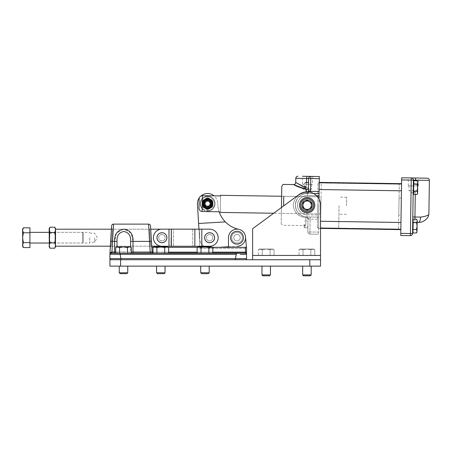<?xml version="1.0" encoding="UTF-8"?>
<svg xmlns="http://www.w3.org/2000/svg" width="452" height="452" viewBox="0 0 452 452"><rect width="100%" height="100%" fill="white"/><g stroke="black" fill="none" stroke-linecap="round" stroke-linejoin="round"><path stroke-width="0.34" stroke-dasharray="2.26 1.69" d="M158.731 237.695A3.209 3.209 0 0 1 161.935 234.492A3.209 3.209 0 0 1 165.144 237.695A3.209 3.209 0 0 1 161.935 240.905A3.209 3.209 0 0 1 158.731 237.695A3.209 3.209 0 0 1 161.935 234.492A3.209 3.209 0 0 1 165.144 237.695A3.209 3.209 0 0 1 161.935 240.905A3.209 3.209 0 0 1 158.731 237.695C158.528 241.837 165.342 241.831 165.144 237.695C165.342 241.837 158.528 241.831 158.731 237.695C158.528 233.554 165.347 233.565 165.144 237.695C165.342 233.554 158.528 233.565 158.731 237.695M212.819 237.712A3.209 3.209 0 0 0 209.609 234.503A3.209 3.209 0 0 0 206.406 237.712A3.209 3.209 0 0 0 209.609 240.922A3.209 3.209 0 0 0 212.819 237.712A3.209 3.209 0 0 0 209.609 234.503A3.209 3.209 0 0 0 206.406 237.712A3.209 3.209 0 0 0 209.609 240.922A3.209 3.209 0 0 0 212.819 237.712M166.748 237.695A4.808 4.808 0 0 0 161.935 232.887A4.808 4.808 0 0 0 157.126 237.695A4.808 4.808 0 0 1 161.935 232.887A4.808 4.808 0 0 1 166.748 237.695A4.808 4.808 0 0 1 161.935 242.509A4.808 4.808 0 0 1 157.126 237.695A4.808 4.808 0 0 0 161.935 242.509A4.808 4.808 0 0 0 166.748 237.695M214.423 237.712A4.808 4.808 0 0 0 209.609 232.904A4.808 4.808 0 0 0 204.801 237.712A4.808 4.808 0 0 1 209.609 232.904A4.808 4.808 0 0 1 214.423 237.712A4.808 4.808 0 0 1 209.609 242.521A4.808 4.808 0 0 1 204.801 237.712A4.808 4.808 0 0 0 209.609 242.521A4.808 4.808 0 0 0 214.423 237.712M161.94 229.147A8.554 8.554 0 0 0 153.386 237.695A8.554 8.554 0 0 0 161.935 246.25A8.554 8.554 0 0 1 153.386 237.695A8.554 8.554 0 0 1 161.94 229.147L168.992 229.147L168.986 246.25L209.609 246.267L161.935 246.25A8.554 8.554 0 0 1 153.386 237.695A8.554 8.554 0 0 1 161.94 229.147L171.172 229.147L171.167 246.25L161.935 246.25M201.812 229.158L168.992 229.147L201.812 229.158L201.807 246.261M209.615 229.158A8.554 8.554 0 0 1 218.163 237.718A8.554 8.554 0 0 1 209.609 246.267A8.554 8.554 0 0 0 218.163 237.718A8.554 8.554 0 0 0 209.615 229.158L199.711 229.158L199.705 246.261L171.167 246.25L171.172 229.147L173.523 229.147L173.517 246.25L173.523 229.147L192.767 229.158L192.761 246.261L192.767 229.158L199.711 229.158L199.705 246.261L209.609 246.267A8.554 8.554 0 0 0 218.163 237.718A8.554 8.554 0 0 0 209.615 229.158M171.348 229.147L171.342 246.25M194.863 229.158L194.857 246.261M55.014 233.763L55.014 242.238L55.014 233.763M49.754 241.634L49.754 233.153L49.754 241.634M55.579 242.323L55.579 232.351L55.579 242.323M49.189 242.323L49.189 232.351L49.189 242.323M49.161 233.068L49.161 243.04L49.161 233.068M49.387 228.486L49.161 229.831L49.974 232.452L54.765 232.452L55.579 229.831L55.353 228.486M54.765 232.452L55.579 237.695L54.765 242.944L55.579 245.566L55.579 229.198M49.974 232.452L49.161 237.695L49.974 242.944L54.765 242.944M49.974 242.944L49.161 245.566L49.161 229.831M55.579 246.193L55.579 245.566M82.484 242.323L82.484 232.351L82.484 242.323M29.922 242.323L29.922 232.351L29.922 242.323M83.371 241.56L83.371 233.238L83.371 241.56M29.922 247.572L29.922 227.825M23.363 242.634L22.6 245.103L22.6 237.695L23.363 242.634L29.922 242.634M22.6 237.695L22.6 230.288L23.363 232.757L22.6 237.695M29.922 232.757L23.363 232.757M151.815 247.08L150.81 246.193L150.233 237.695L150.81 246.193L111.277 246.193L112.463 229.198L111.277 246.193L110.271 247.074M150.951 252.058L150.194 252.035L150.194 253.109L153.188 253.052L152.121 252.046L150.663 228.192L149.657 229.198L150.233 237.695L149.657 229.198L124.492 229.198L150.725 229.198L151.765 246.193L110.322 246.193L111.395 229.198L123.159 229.198L112.463 229.198L111.463 228.192M303.066 205.202A4.079 4.079 0 0 1 307.145 201.123A4.079 4.079 0 0 1 311.225 205.202A4.079 4.079 0 0 0 307.145 201.123A4.079 4.079 0 0 0 303.066 205.202A4.079 4.079 0 0 0 307.145 209.282A4.079 4.079 0 0 0 311.225 205.202A4.079 4.079 0 0 1 307.145 209.282A4.079 4.079 0 0 1 303.066 205.202M311.422 205.202A4.277 4.277 0 0 0 307.145 200.925A4.277 4.277 0 0 0 302.868 205.202A4.277 4.277 0 0 1 307.145 200.925A4.277 4.277 0 0 1 311.422 205.202A4.277 4.277 0 0 0 307.145 200.925A4.277 4.277 0 0 0 302.868 205.202A4.277 4.277 0 0 0 307.145 209.479A4.277 4.277 0 0 0 311.422 205.202A4.277 4.277 0 0 0 307.145 200.925A4.277 4.277 0 0 0 302.868 205.202A4.277 4.277 0 0 0 307.145 209.479A4.277 4.277 0 0 0 311.422 205.202A4.277 4.277 0 0 1 307.145 209.479A4.277 4.277 0 0 1 302.868 205.202A4.277 4.277 0 0 0 307.145 209.479A4.277 4.277 0 0 0 311.422 205.202A4.277 4.277 0 0 1 307.145 209.479A4.277 4.277 0 0 1 302.868 205.202C302.603 210.717 311.688 210.717 311.422 205.202C311.682 210.722 302.608 210.717 302.868 205.202C302.603 199.677 311.688 199.694 311.422 205.202A4.277 4.277 0 0 1 307.145 209.479A4.277 4.277 0 0 1 302.868 205.202A4.277 4.277 0 0 1 307.145 200.925A4.277 4.277 0 0 1 311.422 205.202C311.688 199.688 302.614 199.677 302.868 205.202A4.277 4.277 0 0 1 307.145 200.925A4.277 4.277 0 0 1 311.422 205.202M233.814 237.695A3.209 3.209 0 0 1 237.023 234.492A3.209 3.209 0 0 1 240.232 237.695A3.209 3.209 0 0 0 237.023 234.492A3.209 3.209 0 0 0 233.814 237.695A3.209 3.209 0 0 0 237.023 240.905A3.209 3.209 0 0 0 240.232 237.695A3.209 3.209 0 0 1 237.023 240.905A3.209 3.209 0 0 1 233.814 237.695M317.553 213.915L318.027 182.919L317.553 213.915L273.669 213.242L299.23 194.439A13.362 13.362 0 0 1 320.508 205.202A13.362 13.362 0 0 0 299.23 194.439A13.362 13.362 0 0 1 320.508 205.202L320.508 255.431L252.628 255.431L252.628 259.719L252.628 255.442L252.628 259.719L319.14 259.719L252.628 259.719M300.54 205.202A6.605 6.605 0 0 1 307.145 198.597A6.605 6.605 0 0 1 313.75 205.202A6.605 6.605 0 0 1 307.145 211.807A6.605 6.605 0 0 1 300.54 205.202M299.506 205.202A7.639 7.639 0 0 1 307.145 197.564A7.639 7.639 0 0 1 314.784 205.202A7.639 7.639 0 0 0 307.145 197.564A7.639 7.639 0 0 0 299.506 205.202A7.639 7.639 0 0 1 307.145 197.564A7.639 7.639 0 0 1 314.784 205.202A7.639 7.639 0 0 1 307.145 212.835A7.639 7.639 0 0 1 299.506 205.202A7.639 7.639 0 0 0 307.145 212.835A7.639 7.639 0 0 0 314.784 205.202A7.639 7.639 0 0 1 307.145 212.835A7.639 7.639 0 0 1 299.506 205.202M302.055 205.202A5.091 5.091 0 0 1 307.145 200.112A5.091 5.091 0 0 1 312.236 205.202A5.091 5.091 0 0 1 307.145 210.293A5.091 5.091 0 0 1 302.055 205.202A5.091 5.091 0 0 0 307.145 210.293A5.091 5.091 0 0 0 312.236 205.202A5.091 5.091 0 0 1 307.145 210.293A5.091 5.091 0 0 1 302.055 205.202A5.091 5.091 0 0 1 307.145 200.112A5.091 5.091 0 0 1 312.236 205.202A5.091 5.091 0 0 0 307.145 200.112A5.091 5.091 0 0 0 302.055 205.202A5.091 5.091 0 0 1 307.145 200.112A5.091 5.091 0 0 1 312.236 205.202A5.091 5.091 0 0 1 307.145 210.293A5.091 5.091 0 0 1 302.055 205.202A5.091 5.091 0 0 1 307.145 200.112A5.091 5.091 0 0 1 312.236 205.202A5.091 5.091 0 0 0 307.145 200.112A5.091 5.091 0 0 0 302.055 205.202M305.027 208.875A4.243 4.243 0 0 1 302.902 205.202L302.902 207.649L305.027 208.875L302.902 207.649L302.902 205.202A4.243 4.243 0 0 1 305.027 201.53L302.902 202.75L302.902 205.202L302.902 202.75L305.027 201.53A4.243 4.243 0 0 1 309.264 201.53L311.388 202.75L311.388 205.202A4.243 4.243 0 0 1 305.027 208.875L307.145 210.101L305.027 208.875M309.829 275.805L304.032 275.805M310.603 274.906L303.258 274.906M303.258 266.132L311.174 266.132L303.258 266.132M269.104 275.805L263.307 275.805M269.878 274.906L262.533 274.906M262.533 266.132L270.449 266.132L262.533 266.132M207.852 273.669L202.055 273.669M208.626 272.771L201.281 272.771M208.626 266.132L200.711 266.132L208.626 266.132M163.703 273.669L157.912 273.669M164.483 272.771L157.132 272.771M164.483 266.132L156.567 266.132L164.483 266.132M126.396 273.669L120.605 273.669M127.176 272.771L119.825 272.771M127.176 266.132L119.26 266.132L127.176 266.132M241.521 242.272A6.413 6.413 0 0 0 241.594 233.198A6.413 6.413 0 0 0 232.526 233.125A6.413 6.413 0 0 0 232.452 242.193A6.413 6.413 0 0 0 241.521 242.272M240.769 241.509A5.345 5.345 0 0 0 240.831 233.95A5.345 5.345 0 0 0 233.277 233.887A5.345 5.345 0 0 0 233.215 241.447A5.345 5.345 0 0 0 240.769 241.509A5.345 5.345 0 0 0 240.831 233.95A5.345 5.345 0 0 0 233.277 233.887A5.345 5.345 0 0 0 233.215 241.447A5.345 5.345 0 0 0 240.769 241.509M235.441 258.646L235.413 259.719L121.051 259.719L245.47 259.719A1.068 1.068 0 0 0 246.538 258.646L235.441 258.646L236.164 253.301L110.994 253.114L131.34 253.171L115.661 253.171L119.469 253.058L115.661 253.171L115.661 247.526L117.622 246.922L123.503 246.922L116.712 246.922L117.622 246.922L115.661 247.526L116.712 246.922M111.604 225.927L109.926 253.758M115.661 252.035L123.82 251.962L111.881 252.035L113.525 224.119M123.82 251.962L130.611 252.013L123.82 251.962L123.82 253.03L123.82 251.962M307.145 200.304L309.264 201.53A4.243 4.243 0 0 1 311.388 205.202L311.388 202.75L311.388 207.649L311.388 205.202L311.388 207.649L307.145 210.101L311.388 207.649L307.145 210.101L302.902 207.649L302.902 202.75L307.145 200.304L305.027 201.53L307.145 200.304L311.388 202.75L307.145 200.304M164.726 253.295L152.968 253.171L168.647 253.171L164.726 253.295L164.726 247.526L160.805 246.922L166.686 246.922L164.726 247.526L160.805 246.922L156.889 247.526L154.929 246.922L160.805 246.922L156.889 247.526L160.805 246.922L164.726 247.526L166.686 246.922L164.726 247.526L164.726 253.052L152.968 253.171L152.968 247.526L154.929 246.922L156.889 247.526L154.019 246.922L160.805 246.922L154.929 246.922M208.875 253.295L197.117 253.171L212.79 253.171L208.875 253.295L208.875 247.526L204.954 246.922L210.835 246.922L208.875 247.526L204.954 246.922L201.038 247.526L199.078 246.922L210.835 246.922L204.954 246.922L208.875 247.526L211.745 246.922L208.875 247.526L208.875 253.052L197.117 253.171L197.117 247.526L199.078 246.922L198.168 246.922L201.038 247.526L204.954 246.922L201.038 247.526L199.078 246.922L197.117 247.526L198.168 246.922M151.832 247.317L152.115 251.967L151.832 247.317L245.47 247.317L245.47 253.114L236.164 253.301M166.686 246.922L160.805 246.922L167.596 246.922L166.686 246.922L168.647 247.526L168.647 253.171L164.726 253.052L164.726 247.526M130.289 246.922L131.34 247.526L129.379 246.922L123.503 246.922L130.289 246.922L129.379 246.922L131.34 247.526L131.34 253.171L115.661 253.103M211.745 246.922L212.79 247.526L210.835 246.922L212.79 247.526L212.79 253.171L208.875 253.052L208.875 247.526M168.647 252.984L245.47 252.984A1.068 1.068 180 0 1 246.538 254.052L246.538 247.317L246.538 248.385L199.609 248.385L198.541 247.317L228.469 247.317L228.469 237.695A8.554 8.554 0 0 1 236.763 229.147A8.554 8.554 0 0 1 245.56 237.176L246.442 247.317L228.469 247.317L246.442 247.317L246.538 248.385L199.609 248.385L198.541 247.317L228.469 247.317L228.469 237.695A8.554 8.554 0 0 1 236.763 229.147A8.554 8.554 0 0 1 245.56 237.176L246.538 248.385L245.56 237.176A8.554 8.554 0 0 0 238.831 229.339A26.724 26.724 0 0 1 217.751 203.547A26.724 26.724 0 0 0 219.158 211.779L202.129 211.519L202.372 195.665L214.062 195.846A10.153 10.153 0 0 1 217.751 203.547A10.153 10.153 0 0 0 207.236 193.524A10.153 10.153 0 0 0 197.462 204.27L199.473 238.311A10.153 10.153 0 0 0 204.129 246.261M205.332 246.922A10.153 10.153 0 0 0 210.208 247.849L237.526 246.233L228.469 246.769L228.469 237.695A8.554 8.554 0 0 1 236.763 229.147A8.554 8.554 0 0 1 245.56 237.176M148.877 229.198L150.194 252.035L133.007 252.035L133.007 241.391L131.193 233.238L124.486 229.198M123.153 229.198L116.452 233.238L114.638 241.391L114.638 253.109M153.335 247.317L168.28 247.317M197.484 247.317L212.423 247.317M120.057 254.374L121.051 259.719L110.994 259.719L121.051 259.719M109.926 254.137L110.316 254.233M121.017 258.646L109.926 258.646L109.926 254.182A1.068 1.068 180 0 1 110.994 253.114M120.3 253.301L120.204 254.352L236.407 254.374M245.894 254.244L246.538 254.182A1.068 1.068 180 0 0 245.47 253.114M245.47 247.317L246.442 247.317M117.034 246.922L117.034 241.391C116.627 235.797 118.893 232.486 123.831 231.447C128.769 232.509 131.029 235.825 130.611 241.391L130.611 252.013L131.34 252.024M111.881 253.109L111.881 252.035L111.311 252.052L110.073 253.188M153.183 252.984L153.188 253.052A1.068 1.068 -3.5 0 1 152.121 252.046L152.041 252.063M109.926 258.646A1.068 1.068 0 0 0 110.994 259.719M245.47 259.719L235.413 259.719M110.525 253.205L110.994 253.103A1.068 0.316 90.3 0 0 111.311 252.052M133.007 253.109L133.007 252.035L130.611 252.013A1.068 0.797 -88.8 0 1 129.809 253.08L150.194 253.109M129.379 246.922L127.419 247.526L123.503 246.922L119.582 247.526L117.622 246.922L119.582 247.526L123.503 246.922L127.419 247.526L129.379 246.922L127.419 247.526L123.503 246.922L129.379 246.922M119.582 247.526L119.582 253.047L119.582 247.526L117.622 246.922L123.503 246.922L119.582 247.526L119.582 253.295M127.419 247.526L127.419 253.295M131.34 247.526L130.374 247.086M120.616 266.132L109.926 266.132L109.926 259.719L120.616 259.719L120.616 266.132L320.508 266.132L320.508 259.719L120.616 259.719M319.14 259.719L320.508 259.719L319.14 259.719M299.23 194.439L252.628 228.718L299.23 194.439M320.508 259.719L320.508 205.202L320.508 255.431L252.628 255.442L252.628 228.718M258.369 255.442L274.042 255.442L258.369 255.442L274.042 255.442L258.369 255.442L258.369 249.668L260.324 249.063L266.205 249.063L259.42 249.063L262.284 249.668L260.324 249.063L258.369 249.668L260.324 249.063L272.081 249.063L266.205 249.063L262.284 249.668L266.205 249.063L270.121 249.668L266.205 249.063L259.42 249.063L262.284 249.668L260.324 249.063L258.369 249.668L258.369 255.442M299.094 255.442L314.767 255.442L299.094 255.442L314.767 255.442L299.094 255.442L299.094 249.668L301.055 249.063L306.931 249.063L300.145 249.063L303.015 249.668L301.055 249.063L299.094 249.668L301.055 249.063L312.812 249.063L306.931 249.063L303.015 249.668L306.931 249.063L310.852 249.668L306.931 249.063L300.145 249.063L303.015 249.668L301.055 249.063L299.094 249.668L299.094 255.442M272.081 249.063L270.121 249.668L272.081 249.063L274.042 249.668L272.081 249.063L266.205 249.063L272.991 249.063L270.121 249.668L266.205 249.063L262.284 249.668L266.205 249.063L270.121 249.668L272.081 249.063L274.042 249.668L272.081 249.063M262.284 255.442L262.284 249.668L262.284 255.442M270.121 255.442L270.121 249.668L270.121 255.442M274.042 255.442L274.042 249.668L274.042 255.442M312.812 249.063L310.852 249.668L312.812 249.063L314.767 249.668L312.812 249.063L306.931 249.063L313.722 249.063L310.852 249.668L306.931 249.063L303.015 249.668L306.931 249.063L310.852 249.668L312.812 249.063L314.767 249.668L312.812 249.063M303.015 255.442L303.015 249.668L303.015 255.442M310.852 255.442L310.852 249.668L310.852 255.442M314.767 255.442L314.767 249.668L314.767 255.442M168.647 247.526L167.596 246.922M156.889 247.526L156.889 253.295M212.79 247.526L211.824 247.086M201.038 247.526L201.038 253.295M153.369 247.317L154.019 246.922M210.965 203.722C211.107 208.073 203.954 207.96 204.231 203.62A3.367 3.367 0 0 0 207.547 207.039A3.367 3.367 0 0 0 210.965 203.722A3.367 3.367 0 0 1 207.547 207.039A3.367 3.367 0 0 1 204.231 203.62C203.954 207.96 211.101 208.073 210.965 203.722C211.242 199.383 204.084 199.275 204.231 203.62A3.367 3.367 0 0 1 207.649 200.304A3.367 3.367 0 0 1 210.965 203.722A3.367 3.367 0 0 0 207.649 200.304A3.367 3.367 0 0 0 204.231 203.62C204.089 199.275 211.237 199.383 210.965 203.722C211.107 208.073 203.954 207.96 204.231 203.62C204.089 199.275 211.237 199.383 210.965 203.722C211.242 199.383 204.084 199.275 204.231 203.62C203.954 207.96 211.101 208.073 210.965 203.722M202.372 195.665C200.304 195.931 199.219 197.134 199.112 199.264L198.982 207.818C199.016 209.954 200.066 211.186 202.129 211.519M346.543 205.807L346.673 197.253L346.543 205.807M339.062 205.688L338.717 228.136L339.062 205.688M317.683 205.361L317.338 227.808L317.683 205.361M220.299 211.796L220.542 195.942L220.299 211.796M206.259 205.988A2.672 2.672 0 0 1 205.281 202.338A2.672 2.672 0 0 1 208.931 201.36A2.672 2.672 0 0 1 209.909 205.01A2.672 2.672 0 0 1 206.259 205.988A2.672 2.672 0 0 1 205.281 202.338A2.672 2.672 0 0 1 208.931 201.36A2.672 2.672 0 0 1 209.909 205.01A2.672 2.672 0 0 1 206.259 205.988M205.688 206.976A3.819 3.819 0 0 1 204.293 201.761A3.819 3.819 0 0 1 209.508 200.366A3.819 3.819 0 0 1 210.903 205.581A3.819 3.819 0 0 1 205.688 206.976A3.819 3.819 0 0 1 204.293 201.761A3.819 3.819 0 0 1 209.508 200.366A3.819 3.819 0 0 1 210.903 205.581A3.819 3.819 0 0 1 205.688 206.976M205.993 206.451A3.209 3.209 0 0 1 204.818 202.072A3.209 3.209 0 0 1 209.203 200.897A3.209 3.209 0 0 1 210.372 205.276A3.209 3.209 0 0 1 205.993 206.451A3.209 3.209 0 0 1 204.818 202.072A3.209 3.209 0 0 1 209.203 200.897A3.209 3.209 0 0 1 210.372 205.276A3.209 3.209 0 0 1 205.993 206.451M204.925 208.304A5.345 5.345 0 0 0 212.943 203.671A5.345 5.345 0 0 1 207.14 208.999L207.338 208.157A4.492 4.492 0 0 0 211.813 202.129A4.492 4.492 0 0 0 204.502 200.422A4.492 4.492 0 0 0 205.841 207.807L205.643 208.649A5.345 5.345 0 0 1 204.925 199.044A5.345 5.345 0 0 1 212.943 203.671L212.943 200.586L212.943 203.671A5.345 5.345 0 0 0 210.27 199.044A5.345 5.345 0 0 1 212.225 206.344A5.345 5.345 0 0 1 204.925 208.304L207.598 209.847L210.27 208.304L212.943 206.756L212.943 203.671L212.943 206.756L210.27 208.304L207.598 209.847L204.925 208.304A5.345 5.345 0 0 1 202.971 200.999A5.345 5.345 0 0 1 210.27 199.044L212.943 200.586L210.27 199.044A5.345 5.345 0 0 0 204.925 199.044L202.253 200.586L202.253 206.756L204.925 208.304L202.253 206.756L202.253 203.671A5.345 5.345 0 0 0 212.225 206.344A5.345 5.345 0 0 0 210.27 199.044L207.598 197.501L210.27 199.044M202.507 203.598A5.091 5.091 0 0 0 211.016 207.445A5.091 5.091 0 0 0 209.694 199.033A5.091 5.091 0 0 0 202.507 203.598M209.875 206.185A3.396 3.396 0 0 1 205.084 205.954A3.396 3.396 0 0 1 205.315 201.157A3.396 3.396 0 0 1 210.112 201.394A3.396 3.396 0 0 1 209.83 206.231A3.396 3.396 0 0 1 205.287 206.157A3.396 3.396 0 0 1 205.366 201.117A3.396 3.396 0 0 1 209.909 201.185A3.396 3.396 0 0 1 209.83 206.231M206.779 210.547L207.462 207.626A3.955 3.955 0 0 0 211.299 202.281A3.955 3.955 0 0 0 204.892 200.784A3.955 3.955 0 0 0 205.965 207.276A3.955 3.955 0 0 1 204.892 200.784A3.955 3.955 0 0 1 211.299 202.281A3.955 3.955 0 0 1 207.462 207.626L207.338 208.157A4.492 4.492 0 0 0 212.084 203.745A4.492 4.492 0 0 0 203.276 202.462A4.492 4.492 0 0 0 205.841 207.807L205.643 208.649A5.345 5.345 0 0 0 207.14 208.999L206.779 210.547A6.921 6.921 0 0 0 214.519 203.779A6.921 6.921 0 0 0 200.863 202.078A6.921 6.921 0 0 0 205.281 210.197A6.921 6.921 0 0 1 202.728 198.756A6.921 6.921 0 0 1 214.141 201.422A6.921 6.921 0 0 1 206.779 210.547M206.66 211.067A7.458 7.458 0 0 0 214.655 201.27A7.458 7.458 0 0 0 202.338 198.388A7.458 7.458 0 0 0 205.163 210.717A7.458 7.458 0 0 1 202.338 198.388A7.458 7.458 0 0 1 214.655 201.27A7.458 7.458 0 0 1 206.66 211.067A7.458 7.458 0 0 0 214.655 201.27A7.458 7.458 0 0 0 202.338 198.388A7.458 7.458 0 0 0 205.163 210.717M205.417 205.649L204.801 202.773L205.886 201.784L206.976 200.801L209.773 201.699L210.395 204.575L208.219 206.547L205.417 205.649M207.598 197.501L202.253 200.586L202.253 203.671A5.345 5.345 0 0 1 204.925 199.044L207.598 197.501M204.389 203.671A3.209 3.209 0 0 1 207.598 200.468A3.209 3.209 0 0 1 210.802 203.671A3.209 3.209 0 0 1 207.598 206.88A3.209 3.209 0 0 1 204.389 203.671A3.209 3.209 0 0 1 207.598 200.468A3.209 3.209 0 0 1 210.802 203.671A3.209 3.209 0 0 1 207.598 206.88A3.209 3.209 0 0 1 204.389 203.671M401.071 215.197L401.331 198.095L401.071 215.197L398.783 215.158L399.043 198.061L398.783 215.158M401.331 198.095L399.043 198.061M398.568 229.057L399.257 184.167L398.568 229.057L320.558 227.859L321.248 182.97L320.558 227.859M399.257 184.167L321.248 182.97M408.325 185.8L418.23 185.953L408.325 185.8L408.201 177.89L411.263 177.935L408.201 177.89M418.23 185.953L418.597 178.048L401.642 177.789L401.613 179.924L411.23 180.071L410.41 233.514L400.788 233.368L401.613 179.924M417.501 185.941L417.428 190.795L408.981 190.665L413.168 193.264L413.179 192.592L413.162 193.529L413.343 181.642L413.168 193.264L417.428 190.795L408.981 190.665L409.06 185.812L417.501 185.941L409.06 185.812M302.512 184.179L312.417 184.326L302.512 184.179L302.388 176.263L306.846 176.331L306.512 187.394L303.207 186.687M312.784 176.421L310.795 176.393L312.784 176.421L312.417 184.326M311.688 184.32L311.614 189.168L303.168 189.038L307.354 191.642L311.614 189.168L303.168 189.038L303.247 184.19L311.688 184.32L303.247 184.19M400.907 225.881L400.851 229.277L400.907 225.881M318.609 224.621L318.66 221.226L318.609 224.621M304.88 224.407L304.829 227.802L304.88 224.407M307.919 224.458L307.97 221.062L307.919 224.458M304.072 224.395L304.032 226.983L304.072 224.395M319.197 186.145L319.248 182.749L319.197 186.145M401.495 187.405L401.444 190.8L401.495 187.405M413.179 192.592L412.8 216.977L413.179 192.592L413.603 191.524L413.58 192.744L413.659 187.591L413.557 194.456L417.043 194.513L417.597 192.801L417.236 191.354L417.642 189.829L417.236 191.354L415.331 191.399L417.236 191.354L417.597 192.801L417.094 191.077L417.676 187.653L417.202 184.213L417.755 182.506L417.252 180.783L417.755 182.506L417.767 181.71L417.349 183.947L417.71 185.478L417.349 183.947L415.45 183.84L417.349 183.947L417.755 182.506L417.586 193.597L417.597 192.801L417.043 194.513L417.586 193.597M417.179 220.186L416.659 219.26L417.168 220.983L417.179 220.186L417.01 231.283L416.501 229.554L413.015 229.503L416.501 229.554L417.089 226.13L416.608 222.689L417.089 226.13L416.501 229.554L417.01 231.283L416.45 232.989L417.01 231.283L416.501 229.554L417.089 226.13L416.998 232.079L417.168 220.983L416.659 219.26L413.173 219.203L412.964 232.933L413.122 222.638L412.981 232.017L412.569 232.012L412.755 220.118L412.569 232.012L412.755 220.118L413.162 220.124L413.071 226.068L413.162 220.124M401.201 206.643L401.551 183.665L401.201 206.643M318.903 205.383L318.547 228.362L318.903 205.383M308.507 185.981L308.563 182.585L308.507 185.981M305.467 185.93L305.416 189.326L305.467 185.93M304.659 185.919L304.62 188.507L304.659 185.919M321.033 196.863L320.767 213.965L321.033 196.863L281.624 196.258L281.212 223.085L281.455 207.513M306.06 216.909C299.45 215.802 295.89 211.835 295.388 205.022C295.885 211.83 299.444 215.79 306.06 216.909L306.964 216.96L306.06 216.909L305.885 217.723C298.309 216.745 294.094 212.502 293.252 204.988C294.331 197.496 298.67 193.383 306.27 192.642C298.665 193.388 294.325 197.501 293.252 204.988C294.099 212.508 298.314 216.751 305.885 217.723L306.06 216.909A2.136 2.136 0 0 1 308.004 219.073L307.806 231.938L308.004 219.073L308.535 219.118L308.004 219.073A2.136 1.311 0.9 0 0 305.885 217.723L305.761 225.599L305.885 217.723A2.136 1.311 -179.1 0 1 308.004 219.073A2.136 2.136 0 0 0 306.06 216.909A2.136 2.136 0 0 1 308.004 219.073A2.136 2.136 0 0 0 306.06 216.909A2.136 2.136 0 0 1 308.004 219.073A2.136 2.136 0 0 0 306.06 216.909L306.077 216.909M303.179 188.608L305.049 188.947M320.767 213.965L281.364 213.355L281.624 196.258L281.364 213.355M416.608 222.689L417.168 220.983L416.608 222.689L417.168 220.983L417.089 226.13L416.608 222.689L413.122 222.638M412.981 232.017L412.964 232.933L416.45 232.989L416.998 232.079M412.8 216.977L412.721 222.322L412.8 216.977L414.942 217.011L415.331 191.399L413.597 191.88L415.331 191.399L415.286 194.484M413.331 182.58L413.365 180.105L413.721 183.665L413.727 183.303L415.45 183.84L413.727 183.303L413.721 183.665L413.738 182.444L413.608 191.026L417.094 191.077M413.569 193.541L413.58 192.744L413.569 193.541L413.162 193.529L413.365 180.105A2.136 2.136 0 0 0 411.263 177.935A2.136 2.136 0 0 1 413.365 180.105A2.136 2.136 0 0 0 411.263 177.935A2.136 2.136 0 0 1 413.365 180.105L411.23 180.071L411.263 177.935A2.136 2.136 0 0 1 413.365 180.105L418.501 180.184M316.564 195.722L307.292 195.58A9.622 9.622 0 0 0 297.523 205.055A9.622 9.622 0 0 0 306.998 214.819L318.756 214.999L318.722 217.141L318.999 199.038M319.084 193.625L319.118 191.484L308.959 191.332A2.136 1.605 90.9 0 1 307.326 193.445L319.084 193.625L306.422 193.467L307.326 193.445L307.292 195.58A9.622 9.622 0 0 0 297.523 205.055A9.622 9.622 0 0 0 306.998 214.819L306.964 216.96A11.758 11.758 0 0 1 295.388 205.022A11.758 11.758 0 0 0 306.964 216.96L306.998 214.819L318.756 214.999L319.084 193.625L307.326 193.445A11.758 11.758 0 0 0 295.388 205.022A11.758 11.758 0 0 0 306.964 216.96A2.136 1.605 -89.1 0 1 308.535 219.118L318.688 219.276L318.722 217.141L318.457 234.238L318.49 232.102L309.942 231.972L310.14 219.147L318.688 219.276L318.49 232.102L309.942 231.972L309.908 234.108L318.457 234.238L309.908 234.108L310.14 219.147L308.535 219.118A2.136 1.605 90.9 0 0 306.964 216.96L318.722 217.141L306.964 216.96A11.758 11.758 0 0 1 295.388 205.022C296.094 198.23 299.772 194.377 306.422 193.467C299.778 194.371 296.1 198.225 295.388 205.022A11.758 11.758 0 0 1 307.326 193.445L313.671 193.541M310.552 192.281L310.761 178.529L319.31 178.659L319.118 191.484M319.31 178.659L319.344 176.523L306.846 176.331M304.642 187.094L308.484 187.422L308.428 191.365L308.626 178.495L308.484 187.422A2.136 1.689 -179.1 0 1 306.326 189.077L306.512 187.394L306.326 189.077A2.136 1.689 -179.1 0 0 308.484 187.422L306.512 187.394L306.586 182.557M310.795 176.393L310.761 178.529L308.626 178.495A2.136 2.136 0 0 1 310.795 176.393A2.136 2.136 0 0 0 308.626 178.495A2.136 2.136 0 0 1 310.795 176.393A2.136 2.136 0 0 0 308.626 178.495L308.433 191.015M308.959 191.332L308.428 191.365A2.136 2.136 0 0 1 306.422 193.467L306.27 192.642L306.422 193.467A2.136 2.136 0 0 0 308.349 191.897M307.806 231.938A2.136 2.136 0 0 0 309.908 234.108A2.136 2.136 0 0 1 307.806 231.938L309.942 231.972L307.806 231.938A2.136 2.136 0 0 0 309.908 234.108M319.05 195.761L307.292 195.58L307.326 193.445A11.758 11.758 0 0 0 295.388 205.022A11.758 11.758 0 0 1 307.326 193.445A2.136 1.605 90.9 0 0 308.88 191.953M308.428 191.365A2.136 2.136 0 0 1 306.422 193.467A2.136 2.136 0 0 0 308.428 191.365A2.136 2.136 0 0 1 306.422 193.467A2.136 2.136 0 0 0 308.428 191.365A2.136 1.311 -179.1 0 1 306.27 192.642A2.136 1.311 -179.1 0 0 308.241 191.885M413.603 191.524L413.608 191.026M400.788 233.368L400.76 235.503L410.376 235.65A2.136 2.136 0 0 0 412.546 233.548L410.41 233.514L410.376 235.65M412.721 222.322L417.145 222.39L412.721 222.322M414.908 219.231L414.857 222.356L414.942 217.011L420.58 217.096A5.345 2.17 -89.1 0 1 418.326 222.407M417.767 181.71L417.252 180.783L413.766 180.727L413.659 187.591L413.721 183.665M417.642 189.829L417.597 192.801L417.642 189.829M412.992 231.221L413.071 226.068L412.992 231.221M413.015 229.503L416.501 229.554M413.716 184.162L417.202 184.213M89.784 237.695L89.784 243.04L89.784 237.695M94.592 237.695L94.592 242.238L94.592 237.695M171.02 237.695L171.02 246.193L171.02 237.695M55.579 237.695L55.579 232.351L55.579 237.695M233.82 237.888A3.209 3.209 0 0 0 237.21 240.899A3.209 3.209 0 0 0 240.227 237.509A3.209 3.209 0 0 0 236.831 234.498A3.209 3.209 0 0 0 233.82 237.888A3.209 3.209 0 0 0 237.21 240.899A3.209 3.209 0 0 0 240.227 237.509A3.209 3.209 0 0 0 236.831 234.498A3.209 3.209 0 0 0 233.82 237.888M204.394 203.863A3.209 3.209 0 0 0 207.784 206.875A3.209 3.209 0 0 0 210.796 203.485A3.209 3.209 0 0 1 207.784 206.875A3.209 3.209 0 0 1 204.394 203.863A3.209 3.209 0 0 1 207.406 200.473A3.209 3.209 0 0 1 210.796 203.485A3.209 3.209 0 0 0 207.406 200.473A3.209 3.209 0 0 0 204.394 203.863M206.411 237.905A3.209 3.209 0 0 0 209.801 240.916A3.209 3.209 0 0 0 212.813 237.526A3.209 3.209 0 0 0 209.423 234.509A3.209 3.209 0 0 0 206.411 237.905A3.209 3.209 0 0 0 209.801 240.916A3.209 3.209 0 0 0 212.813 237.526A3.209 3.209 0 0 0 209.423 234.509A3.209 3.209 0 0 0 206.411 237.905M198.931 229.158L199.473 238.311A10.153 10.153 0 0 0 210.208 247.849L219.209 247.317M198.597 223.48L225.362 221.898M237.526 246.233A8.554 8.554 0 0 0 238.831 229.339M199.479 197.575A10.153 10.153 0 0 1 200.937 196.01M312.778 205.202A5.633 5.633 0 0 1 307.145 210.835A5.633 5.633 0 0 1 301.512 205.202A5.633 5.633 0 0 0 307.145 210.835A5.633 5.633 0 0 0 312.778 205.202A5.633 5.633 0 0 0 307.145 199.569A5.633 5.633 0 0 0 301.512 205.202A5.633 5.633 0 0 1 307.145 199.569A5.633 5.633 0 0 1 312.778 205.202M117.034 241.391L110.633 241.266M117.034 252.013A1.068 0.797 88.8 0 0 117.831 253.08A1.068 0.797 -91.2 0 1 117.034 252.013M212.79 252.984L197.117 252.984M131.34 253.097L129.809 253.08A1.068 0.797 91.2 0 0 130.611 252.013L130.611 247.108M130.611 241.391L151.46 241.272M246.538 252.131L152.138 252.131M212.79 252.131L197.117 252.131M168.647 252.131L152.968 252.131M235.447 258.629L121.017 258.629M120.079 254.374L120.226 253.301M236.238 253.301L236.379 254.374M309.818 259.719L309.818 266.132M320.508 255.431L252.628 255.431M209.717 199.999A4.237 4.237 0 0 1 211.27 205.796A4.237 4.237 0 0 1 205.479 207.344A4.237 4.237 0 0 1 203.925 201.552A4.237 4.237 0 0 1 209.717 199.999M205.287 206.157A3.396 3.396 0 0 1 205.366 201.117M203.824 203.615A3.774 3.774 0 0 0 210.129 206.468A3.774 3.774 0 0 0 207.654 199.897A3.774 3.774 0 0 0 203.824 203.615M283.613 205.926L283.76 196.292M306.32 189.337L306.281 191.868M302.422 178.404L308.626 178.495M310.14 219.147L310.174 217.005L310.14 219.147M415.495 180.755L415.541 177.998M83.371 242.159L82.484 243.04L49.161 243.04L49.754 242.238L55.014 242.238L55.579 243.04L89.784 243.04M83.371 233.238L82.484 232.351L49.161 232.351L49.754 233.153L55.014 233.153L55.579 232.351L89.784 232.351M310.275 275.805L311.174 274.906M270.449 274.906L270.449 266.132M208.299 273.669L209.197 272.771L209.197 266.132M164.155 273.669L165.048 272.771L165.048 266.132M126.848 273.669L127.746 272.771L127.746 266.132M120.159 273.669L119.26 272.771L119.26 266.132M157.46 273.669L156.567 272.771M201.609 273.669L200.711 272.771L200.711 266.132M261.962 274.906L261.962 266.132M272.991 249.063L274.042 249.668L272.991 249.063M259.42 249.063L258.369 249.668L259.42 249.063M313.722 249.063L314.767 249.668L313.722 249.063M300.145 249.063L299.094 249.668L300.145 249.063M346.673 197.253L339.192 197.14M339.407 183.246L318.027 182.919M317.818 196.812L281.624 196.258M338.717 228.136L317.338 227.808M346.413 214.355L338.932 214.242M320.508 221.254L400.958 222.491M304.93 221.017L307.97 221.062L304.93 221.017L304.111 221.813L304.93 221.017M319.248 182.749L401.546 184.015M304.699 183.331L305.524 182.54L308.563 182.585M281.212 223.085C281.319 224.384 282.02 225.107 283.319 225.254L305.761 225.599C307.061 225.746 307.761 226.469 307.868 227.768M304.032 226.983L304.829 227.802L307.868 227.848L304.829 227.802L304.032 226.983M304.62 188.507L305.416 189.326L308.456 189.371M320.508 228.39L318.547 228.362M400.851 229.277L320.508 228.045M413.343 181.642L413.749 181.647M319.146 189.535L401.444 190.8M89.784 233.153L94.592 233.153L97.321 237.695L94.592 242.238L89.784 242.238M160.98 229.198L171.02 229.198M160.98 246.193L171.02 246.193"/><path stroke-width="0.68" d="M161.935 232.718A4.983 4.983 0 0 0 156.957 237.695A4.983 4.983 0 0 0 161.935 242.679A4.983 4.983 0 0 0 166.918 237.695A4.983 4.983 0 0 0 161.935 232.718M209.609 232.735A4.983 4.983 0 0 0 204.632 237.712A4.983 4.983 0 0 0 209.609 242.696A4.983 4.983 0 0 0 214.593 237.712A4.983 4.983 0 0 0 209.609 232.735M194.863 229.158L194.857 246.261L201.807 246.261L201.812 229.158L171.348 229.147L168.992 229.147L168.986 246.25L161.935 246.25A8.554 8.554 0 0 1 153.386 237.695A8.554 8.554 0 0 1 161.94 229.147L168.992 229.147L161.94 229.147M201.812 229.158L209.615 229.158A8.554 8.554 0 0 1 218.163 237.718A8.554 8.554 0 0 1 209.609 246.267L201.807 246.261M171.348 229.147L171.342 246.25L194.857 246.261M161.935 246.25L171.342 246.25M49.381 246.894L49.974 248.188L49.161 245.566L49.974 242.944L54.765 242.944L55.579 237.695L54.765 232.452L55.579 229.831L54.765 227.203L49.974 227.203L49.161 229.831L49.161 228.61L49.974 232.452L54.765 232.452M49.974 242.944L49.161 237.695L49.974 232.452M49.387 228.486L49.974 227.203L49.161 228.61M55.353 228.486L54.765 227.203L55.579 228.61L55.364 246.877M55.359 246.894L54.765 248.188L55.579 245.566L54.765 242.944M49.161 246.781L49.161 245.566L49.161 246.781L49.974 248.188L54.765 248.188L55.579 246.193L110.322 246.193L110.271 247.074L111.463 228.192L111.395 229.198L55.579 229.198L55.579 228.61M49.161 229.831L49.375 246.877M55.579 245.566L55.579 246.781M22.775 229.141L22.6 230.288L22.6 229.147L22.6 230.288L23.363 227.825L29.922 227.825L29.922 247.572L23.363 247.572L22.6 245.103L23.363 242.634L22.6 237.695L23.363 232.757L22.6 230.288L22.803 246.346M29.922 242.634L23.363 242.634M29.922 232.757L23.363 232.757M22.809 246.363L23.363 247.572L22.6 246.25L22.6 245.103L22.6 246.25M22.6 229.147L23.363 227.825L22.809 229.034M160.98 246.193L151.765 246.193L151.815 247.08L150.663 228.192L150.725 229.198L160.98 229.198M309.829 275.805L303.586 275.805L302.687 274.906L310.603 274.906M269.104 275.805L262.861 275.805L261.962 274.906L269.878 274.906M126.396 273.669L120.159 273.669L119.26 272.771L127.176 272.771M163.703 273.669L157.46 273.669L156.567 272.771L164.483 272.771M207.852 273.669L201.609 273.669L200.711 272.771L208.626 272.771M241.521 242.272A6.413 6.413 0 0 0 241.594 233.198A6.413 6.413 0 0 0 232.526 233.125A6.413 6.413 0 0 0 232.452 242.193A6.413 6.413 0 0 0 241.521 242.272M153.07 253.069L150.194 253.109L150.194 252.035L152.121 252.046L150.522 225.927L151.46 241.272L149.544 241.391L148.601 224.119L149.544 241.391L133.007 241.391L133.007 252.035L150.194 252.035L149.544 241.391M235.413 259.719L235.441 258.646L246.538 258.646L246.538 254.052L240.159 254.352M121.051 259.719L120.204 254.374L109.926 254.182L109.926 253.758L109.926 254.137L110.994 253.103L109.926 254.137M115.661 252.035L111.311 252.052L109.926 253.758L111.604 225.927A1.927 1.927 0 0 1 113.525 224.119L111.881 253.109L110.994 253.114L120.272 253.301L120.204 254.352L236.255 254.352L235.441 258.646M309.264 208.875A4.243 4.243 0 0 0 309.264 201.53A4.243 4.243 0 0 0 302.902 205.202A4.243 4.243 0 0 0 309.264 208.875M314.784 205.202A7.639 7.639 0 0 0 307.145 197.564A7.639 7.639 0 0 0 299.506 205.202A7.639 7.639 0 0 0 307.145 212.835A7.639 7.639 0 0 0 314.784 205.202M313.75 205.202A6.605 6.605 0 0 0 307.145 198.597A6.605 6.605 0 0 0 300.54 205.202A6.605 6.605 0 0 0 307.145 211.807A6.605 6.605 0 0 0 313.75 205.202M307.145 200.304L311.388 202.75L311.388 207.649L307.145 210.101L302.902 207.649L302.902 202.75L307.145 200.304M154.929 246.922L152.968 247.526L154.929 246.922L152.968 247.526L152.968 253.171L156.889 253.295L168.647 253.171L168.647 247.526L166.686 246.922L154.019 246.922L156.889 247.526L160.805 246.922L164.726 247.526L166.686 246.922L167.675 247.086L166.686 246.922M116.712 246.922L115.661 247.526L117.622 246.922L115.661 247.526L115.661 253.171L119.582 253.295L131.34 253.171L131.34 247.526L129.379 246.922L116.712 246.922L119.582 247.526L123.503 246.922L127.419 247.526L129.379 246.922L130.374 247.086M212.79 252.984L245.47 252.984L236.26 253.301L120.272 253.301M198.168 246.922L197.117 247.526L199.078 246.922L197.117 247.526L197.117 253.171L201.038 253.295L212.79 253.171L212.79 247.526L210.835 246.922L198.168 246.922L201.038 247.526L204.954 246.922L208.875 247.526L210.835 246.922L211.824 247.086M219.209 247.317L228.469 246.769L228.469 247.317L228.469 237.695A8.554 8.554 0 0 1 236.763 229.147A8.554 8.554 0 0 1 245.56 237.176L246.442 247.317M124.492 229.198L123.153 229.198M115.661 253.103L114.638 253.109L114.638 241.391C114.26 234.266 117.317 230.192 123.797 229.175C130.306 230.158 133.374 234.232 133.007 241.391L130.611 241.391C131.018 235.797 128.752 232.486 123.808 231.447C118.876 232.509 116.616 235.825 117.034 241.391L117.034 246.922M113.525 224.119L148.601 224.119L148.877 229.198M152.968 253.03A1.068 1.068 -3.5 0 1 152.121 252.046L153.183 252.984M151.832 247.317L153.335 247.317M168.28 247.317L197.484 247.317M212.423 247.317L246.538 247.317L246.538 254.052A1.068 1.068 0 0 0 245.47 252.984L245.47 252.131L212.79 252.131M236.26 253.301L236.407 254.374L236.187 253.301M246.538 258.646A1.068 1.068 0 0 1 245.47 259.719A1.068 1.068 0 0 0 246.538 258.646L246.538 254.182A1.068 1.068 0 0 0 245.47 253.114M121.017 258.646L109.926 258.646A1.068 1.068 0 0 0 110.994 259.719A1.068 1.068 0 0 1 109.926 258.646L109.926 254.182A1.068 1.068 180 0 1 110.994 253.114M110.576 254.244L120.057 254.374L120.204 253.301M240.238 254.352L245.408 254.267M245.425 254.261L245.894 254.244M150.663 228.192L150.522 225.927C150.358 224.825 149.719 224.22 148.601 224.119M110.073 253.188L109.938 253.679M152.968 253.063A1.068 1.023 86.5 0 1 152.041 252.063L150.951 252.058M131.34 252.024L133.007 252.035L133.007 253.109L131.34 253.097M111.311 252.052A1.068 0.316 -89.7 0 1 110.994 253.103M119.582 253.295L119.582 247.526M127.419 253.295L127.419 247.526M201.281 272.771L200.711 272.771L200.711 266.132M202.055 273.669L201.609 273.669M157.132 272.771L156.567 272.771L156.567 266.132L156.567 272.771M157.912 273.669L157.46 273.669M119.825 272.771L119.26 272.771L119.26 266.132M120.605 273.669L120.159 273.669M262.533 274.906L261.962 274.906L261.962 266.132M263.307 275.805L261.962 274.906M303.258 274.906L302.687 274.906L302.687 266.132L302.687 274.906L304.032 275.805M309.818 266.132L320.508 266.132L320.508 259.719L309.818 259.719L309.818 266.132L109.926 266.132L109.926 259.719L309.818 259.719M320.508 259.719L320.508 205.202A13.362 13.362 0 0 0 299.23 194.439L252.628 228.718L273.669 213.242L220.293 212.423L220.299 211.796L220.293 212.423M252.628 259.719L252.628 228.718M156.889 253.295L156.889 247.526M164.726 253.295L164.726 247.526M201.038 253.295L201.038 247.526M208.875 253.295L208.875 247.526M200.937 196.01A10.153 10.153 0 0 1 214.062 195.846L220.542 195.942L220.553 195.32L220.542 195.942L202.372 195.665L202.129 211.519L219.158 211.779A26.724 26.724 0 0 0 225.362 221.898L198.597 223.48L198.931 229.158M202.129 211.519C200.072 211.186 199.021 209.954 198.982 207.818L199.112 199.264C199.213 197.134 200.298 195.931 202.372 195.665M208.378 201.247A2.548 2.548 0 0 0 205.106 204.208A2.548 2.548 0 0 0 209.304 205.558A2.548 2.548 0 0 0 208.378 201.247M204.632 200.405A4.413 4.413 0 0 0 204.327 206.637A4.413 4.413 0 0 0 210.559 206.943A4.413 4.413 0 0 0 210.864 200.711A4.413 4.413 0 0 0 204.632 200.405M204.18 199.903A5.091 5.091 0 0 0 203.824 207.089A5.091 5.091 0 0 0 211.016 207.445A5.091 5.091 0 0 0 211.367 200.253A5.091 5.091 0 0 0 204.18 199.903M205.417 205.649L204.801 202.773L206.976 200.801L209.773 201.699L210.395 204.575L208.219 206.547L205.417 205.649M418.501 180.184L429.4 180.354C429.293 179.048 428.592 178.325 427.293 178.178L411.263 177.935A2.136 2.136 0 0 1 413.365 180.105L412.546 233.548L412.569 232.012L412.981 232.017M302.388 176.263L319.344 176.523L319.05 195.761L316.564 195.722M305.467 185.93L305.416 189.326L305.467 185.93M304.659 185.919L304.62 188.507L304.659 185.919M281.455 207.513L281.777 186.529L281.624 196.258L220.553 195.32M305.049 188.947L293.563 184.574L296.416 186.111L303.179 188.608M413.162 220.124L412.755 220.118L413.162 193.529L413.569 193.541M318.999 199.038L319.05 195.761M308.433 191.015L308.626 178.495L310.761 178.529L310.564 191.354L319.118 191.484M303.207 186.687L295.732 182.467L304.642 187.094M313.671 193.541L319.084 193.625M308.241 191.885A2.136 1.311 -179.1 0 0 308.428 191.365L308.959 191.332L308.428 191.365A2.136 2.136 0 0 1 308.349 191.897M310.795 176.393A2.136 2.136 0 0 0 308.626 178.495A2.136 2.136 0 0 1 310.795 176.393A2.136 2.136 0 0 0 308.626 178.495A2.136 2.136 0 0 1 310.795 176.393L310.761 178.529L319.31 178.659M308.88 191.953A2.136 1.605 90.9 0 0 308.959 191.332L310.564 191.354L310.552 192.281M415.286 194.484L414.942 217.011L420.58 217.096C425.874 216.355 428.637 215.372 428.88 214.152C428.649 215.367 425.88 216.35 420.58 217.096C425.874 216.355 428.637 215.372 428.88 214.152C428.649 215.367 425.88 216.35 420.58 217.096A5.345 2.17 90.9 0 1 418.326 222.407L417.145 222.39L418.326 222.407C423.208 222.892 427.682 218.248 428.23 216.627C427.626 218.35 423.145 222.881 418.326 222.407M413.603 191.524L413.179 192.592M410.376 235.65L410.41 233.514L412.546 233.548A2.136 2.136 0 0 1 410.376 235.65L400.76 235.503L400.788 233.368L410.41 233.514L411.23 180.071L401.613 179.924L400.788 233.368M401.613 179.924L401.642 177.789L411.263 177.935L411.23 180.071L415.507 180.139L415.495 180.755M427.293 178.178L418.597 178.048M413.331 182.58L413.721 183.665M417.586 193.597L417.597 192.801L417.043 194.513L417.597 192.801L417.043 194.513L413.557 194.456L413.716 184.162L417.202 184.213L417.676 187.653L417.094 191.077L417.597 192.801L417.755 182.506L417.202 184.213M413.608 191.026L417.094 191.077M413.716 184.162L413.766 180.727L417.252 180.783L417.755 182.506L417.252 180.783L417.755 182.506L417.767 181.71M416.998 232.079L416.45 232.989L417.01 231.283L416.45 232.989L412.964 232.933L413.015 229.503L413.173 219.203L416.659 219.26L417.168 220.983L416.659 219.26L417.179 220.186M417.089 226.13L417.168 220.983L416.608 222.689L417.089 226.13L416.501 229.554L417.01 231.283L417.089 226.13M413.015 229.503L416.501 229.554M413.122 222.638L416.608 222.689M204.129 246.261A10.153 10.153 0 0 0 205.332 246.922M237.526 246.233A8.554 8.554 0 0 0 245.56 237.176M238.831 229.339A26.724 26.724 0 0 1 225.362 221.898M198.597 223.48L197.462 204.27A10.153 10.153 0 0 1 199.479 197.575M114.638 253.109L111.881 253.109M197.117 252.984L168.647 252.984M150.194 253.109L133.007 253.109M117.034 241.391L110.633 241.266M197.117 252.131L168.647 252.131M152.968 252.131L152.138 252.131M246.538 252.131L245.47 252.131L245.47 247.317M121.017 258.629L235.447 258.629M130.611 247.108L130.611 241.391M120.616 259.719L120.616 266.132M320.508 255.431L252.628 255.431M283.76 196.292L283.613 205.926M306.281 191.868L306.32 189.337M306.586 182.557L306.648 178.467L295.8 178.303L302.422 178.404M306.846 176.331L306.648 178.467L308.626 178.495M428.219 216.649L428.88 214.152L429.4 180.354L415.507 180.139L415.541 177.998M412.8 216.977L414.942 217.011L414.908 219.231M49.161 243.04L29.922 243.04M49.161 232.351L29.922 232.351M310.275 275.805L311.174 274.906L311.174 266.132L311.174 274.906M270.449 274.906L269.55 275.805L270.449 274.906L270.449 266.132M126.848 273.669L127.746 272.771L127.746 266.132M164.155 273.669L165.048 272.771L165.048 266.132M208.299 273.669L209.197 272.771L209.197 266.132M130.289 246.922L131.34 247.526M167.596 246.922L168.647 247.526M154.019 246.922L152.968 247.526M211.745 246.922L212.79 247.526M320.508 221.254L400.958 222.491M319.248 182.749L401.546 184.015M401.551 183.665L319.253 182.405M304.699 183.331L305.524 182.54L308.563 182.585M297.97 176.195C296.67 176.303 295.947 177.003 295.8 178.303L295.732 182.467C295.585 183.766 294.862 184.467 293.563 184.574L283.946 184.427C283.302 185.071 283.466 183.032 281.777 186.529M304.62 188.507L305.416 189.326L308.456 189.371M400.851 229.622L320.508 228.39M413.343 181.642L413.749 181.647M319.146 189.535L401.444 190.8M320.508 228.045L400.851 229.277"/></g></svg>
